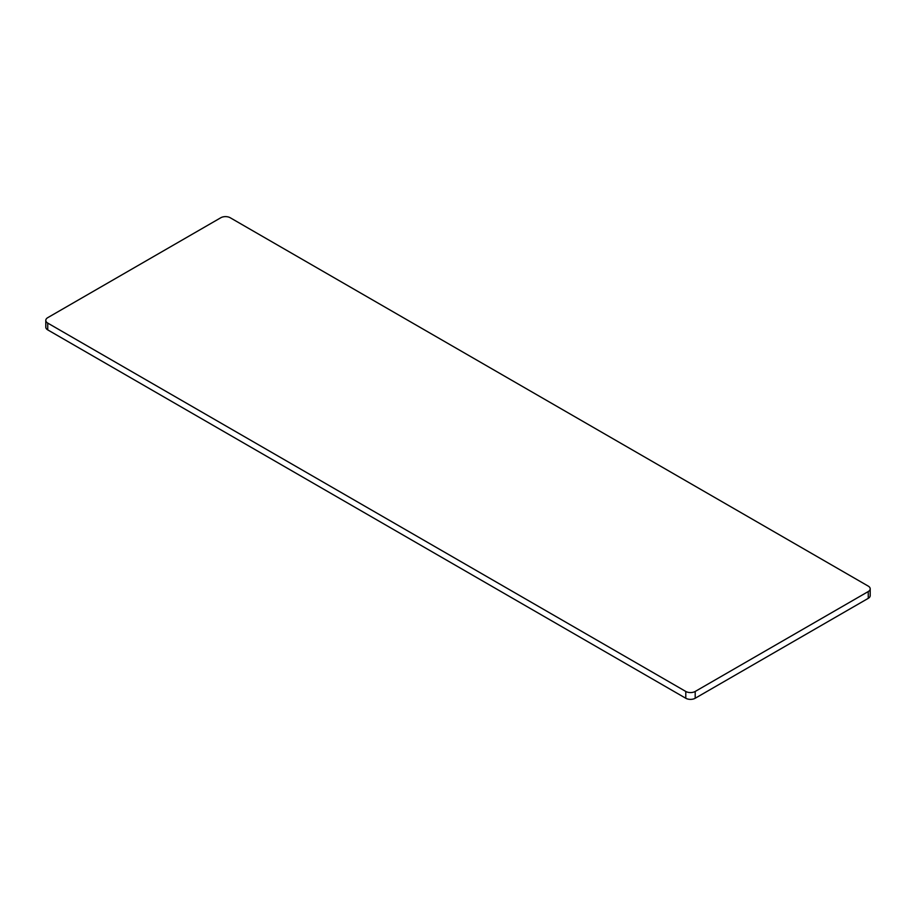 <?xml version="1.0" encoding="UTF-8"?>
<svg xmlns="http://www.w3.org/2000/svg" width="916" height="916" viewBox="0 0 916 916"><rect width="100%" height="100%" fill="white"/><g stroke="black" fill="none" stroke-linecap="round" stroke-linejoin="round"><path stroke-width="1.37" d="M868.253 598.343L868.253 591.553A6.664 3.847 0 0 0 870.2 588.828L870.2 595.629A6.664 3.847 180 0 1 868.253 598.343L695.198 698.255A6.664 3.847 180 0 1 685.786 698.255L47.747 329.886A6.664 3.847 180 0 1 45.8 327.172L45.8 320.371A6.664 3.847 0 0 0 47.747 323.096L47.747 329.886M870.2 588.828A6.664 3.847 0 0 0 868.253 586.114L230.214 217.745A6.664 3.847 0 0 0 220.802 217.745L47.747 317.657A6.664 3.847 0 0 0 45.8 320.371M685.786 698.255L685.786 691.454L47.747 323.096M868.253 591.553L695.198 691.454L695.198 698.255M685.786 691.454A6.664 3.847 0 0 0 695.198 691.454"/></g></svg>
